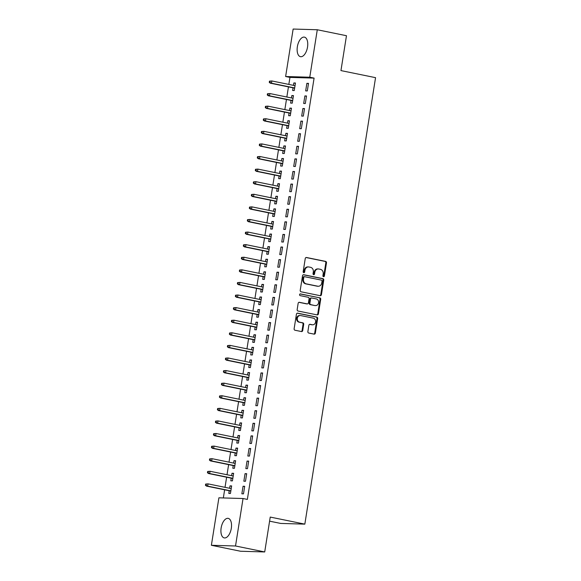 <?xml version="1.0" encoding="UTF-8"?>
<svg xmlns="http://www.w3.org/2000/svg" width="581" height="581" viewBox="0 0 581 581"><rect width="100%" height="100%" fill="white"/><g stroke="black" fill="none" stroke-linecap="round" stroke-linejoin="round"><path stroke-width="0.87" d="M323.523 276.694A0.879 0.755 91.7 0 0 324.401 275.982L326.478 262.852A1.256 1.082 91.7 0 0 325.614 261.399L306.514 257.499A1.256 1.082 91.7 0 0 305.257 258.516L303.173 271.647A0.879 0.755 91.7 0 0 304.662 271.952L304.931 270.252A4.016 3.45 91.7 0 1 308.446 266.933A4.016 3.45 91.7 0 1 308.954 266.991L310.544 267.318A4.016 3.45 91.7 0 1 313.312 271.966L313.043 273.666A0.879 0.755 91.7 0 0 314.532 273.971L314.8 272.271A4.016 3.45 91.7 0 1 318.315 268.945A4.016 3.45 91.7 0 1 318.824 269.003L320.414 269.33A4.016 3.45 91.7 0 1 323.181 273.978L322.913 275.677A0.879 0.755 91.7 0 0 323.523 276.694M323.305 276.614A0.879 0.755 91.7 0 0 323.748 275.96L325.825 262.83A1.256 1.082 91.7 0 0 324.961 261.377L306.056 257.521M303.565 272.583A0.879 0.755 91.7 0 0 304.008 271.937L304.277 270.238L304.931 270.252M313.435 274.595A0.879 0.755 91.7 0 0 313.878 273.949L314.147 272.249L314.8 272.271M221.136 527.984A9.971 5.033 101.5 0 1 228.217 518.368A9.971 5.033 101.5 0 1 231.311 528.282A9.971 5.033 101.5 0 1 224.23 537.904A9.971 5.033 101.5 0 1 221.136 527.984M297.356 46.756A9.971 5.033 101.5 0 1 304.437 37.133A9.971 5.033 101.5 0 1 307.531 47.054A9.971 5.033 101.5 0 1 300.45 56.677A9.971 5.033 101.5 0 1 297.356 46.756M307.872 331.584A1.256 1.082 91.7 0 0 308.736 333.036L314.096 334.133A1.256 1.082 91.7 0 0 315.352 333.109L317.662 318.526A1.256 1.082 91.7 0 0 316.798 317.073L297.69 313.174A1.256 1.082 91.7 0 0 296.433 314.198L294.124 328.781A1.256 1.082 91.7 0 0 294.988 330.233L301.466 331.555A1.256 1.082 91.7 0 0 302.723 330.531L303.71 324.292A1.256 1.082 91.7 0 0 302.846 322.84L299.636 322.186A3.355 2.883 91.7 0 1 297.29 318.548A3.355 2.883 91.7 0 1 300.254 315.527A3.355 2.883 91.7 0 1 300.682 315.57L313.261 318.141A3.355 2.883 91.7 0 1 315.606 321.78A3.355 2.883 91.7 0 1 312.636 324.801A3.355 2.883 91.7 0 1 312.208 324.75L310.116 324.321A1.256 1.082 91.7 0 0 308.86 325.345L307.872 331.584M243.04 498.52L235.523 545.987L211.382 545.283L218.899 497.815L243.04 498.52L247.361 499.406L314.089 78.108L309.767 77.222L285.627 76.518L293.144 29.05L317.284 29.754L309.767 77.222M317.284 29.754L346.472 35.717L340.953 70.591L375.551 77.658L304.836 524.135L270.238 517.075L264.711 551.95L235.523 545.987M320.182 295.693A1.256 1.082 91.7 0 0 321.438 294.676L323.748 280.093A1.256 1.082 91.7 0 0 322.883 278.64L303.783 274.74A1.256 1.082 91.7 0 0 302.527 275.757L300.217 290.34A1.256 1.082 91.7 0 0 301.081 291.793L320.182 295.693M320.705 299.309L318.395 313.893A1.256 1.082 91.7 0 1 317.139 314.909L298.038 311.017A1.256 1.082 91.7 0 1 297.167 309.564L298.155 303.318A1.256 1.082 91.7 0 1 299.418 302.302L307.16 303.885A1.256 1.082 91.7 0 0 308.417 302.861L309.077 298.721A1.256 1.082 91.7 0 0 308.213 297.269L300.145 295.62A0.879 0.755 91.7 0 1 300.421 293.892L319.84 297.857A1.256 1.082 91.7 0 1 320.705 299.309L320.051 299.288L317.742 313.878L318.395 313.893M269.591 521.164L280.696 523.43L304.836 524.135M246.678 473.704L245.051 473.66L243.853 481.213L245.487 481.264L246.678 473.704M231.231 478.148L230.802 480.828L232.436 480.879L233.635 473.326L232.001 473.275L231.623 475.686M250.672 448.525L249.038 448.474L247.84 456.034L249.474 456.078L250.672 448.525M235.218 452.969L234.797 455.649L236.423 455.7L237.622 448.14L235.988 448.096L235.61 450.5M254.66 423.346L253.025 423.295L251.827 430.848L253.461 430.899L254.66 423.346M239.205 427.783L238.784 430.47L240.411 430.514L241.609 422.961L239.975 422.91L239.597 425.321M258.647 398.159L257.013 398.116L255.822 405.669L257.448 405.712L258.647 398.159M243.192 402.604L242.771 405.284L244.405 405.335L245.596 397.782L243.969 397.731L243.584 400.135M262.634 372.98L261.007 372.929L259.809 380.482L261.435 380.533L262.634 372.98M247.186 377.418L246.758 380.105L248.392 380.148L249.583 372.595L247.956 372.552L247.571 374.956M266.621 347.794L264.994 347.75L263.796 355.303L265.43 355.354L266.621 347.794M251.174 352.239L250.745 354.918L252.379 354.969L253.577 347.416L251.943 347.365L251.566 349.777M270.615 322.615L268.981 322.564L267.783 330.124L269.417 330.168L270.615 322.615M255.161 327.059L254.732 329.739L256.366 329.79L257.565 322.23L255.93 322.186L255.553 324.59M274.602 297.428L272.968 297.385L271.77 304.938L273.404 304.989L274.602 297.428M259.148 301.873L258.727 304.56L260.353 304.604L261.552 297.051L259.918 297L259.54 299.411M278.589 272.249L276.955 272.198L275.764 279.759L277.391 279.802L278.589 272.249M263.135 276.694L262.714 279.374L264.34 279.425L265.539 271.864L263.912 271.821L263.527 274.225M282.577 247.07L280.943 247.019L279.751 254.572L281.378 254.623L282.577 247.07M267.129 251.508L266.701 254.195L268.335 254.238L269.526 246.685L267.899 246.635L267.514 249.046M286.564 221.884L284.937 221.84L283.739 229.393L285.365 229.437L286.564 221.884M271.116 226.329L270.688 229.008L272.322 229.059L273.52 221.506L271.886 221.455L271.501 223.859M290.551 196.705L288.924 196.654L287.726 204.207L289.36 204.258L290.551 196.705M275.103 201.142L274.675 203.829L276.309 203.873L277.507 196.32L275.873 196.276L275.496 198.68M294.545 171.518L292.911 171.475L291.713 179.028L293.347 179.079L294.545 171.518M279.091 175.963L278.669 178.643L280.296 178.694L281.495 171.141L279.86 171.09L279.483 173.501M298.532 146.339L296.898 146.289L295.7 153.849L297.334 153.892L298.532 146.339M283.078 150.784L282.656 153.464L284.283 153.515L285.482 145.954L283.855 145.911L283.47 148.315M302.519 121.16L300.885 121.109L299.694 128.662L301.321 128.713L302.519 121.16M287.065 125.598L286.644 128.285L288.278 128.328L289.469 120.775L287.842 120.725L287.457 123.136M306.507 95.974L304.88 95.93L303.681 103.483L305.308 103.527L306.507 95.974M291.059 100.419L290.631 103.098L292.265 103.149L293.456 95.596L291.829 95.545L291.444 97.949M314.089 78.108L289.948 77.404L288.837 84.419M288.445 86.889L286.847 97.012M286.455 99.474L284.85 109.606M284.458 112.068L282.853 122.192M282.468 124.661L280.863 134.785M280.47 137.247L278.865 147.378M278.473 149.84L276.876 159.964M276.483 162.433L274.878 172.557M274.486 175.026L272.881 185.15M272.496 187.612L270.891 197.743M270.499 200.205L268.894 210.329M268.502 212.799L266.904 222.922M266.512 225.384L264.907 235.516M264.515 237.978L262.91 248.102M262.525 250.571L260.92 260.695M260.528 263.164L258.923 273.288M258.538 275.75L256.933 285.881M256.541 288.343L254.936 298.467M254.543 300.936L252.946 311.06M252.553 313.522L250.948 323.653M250.556 326.115L248.951 336.239M248.566 338.708L246.961 348.832M246.569 351.302L244.964 361.426M244.572 363.888L242.974 374.019M242.582 376.481L240.977 386.605M240.585 389.074L238.98 399.198M238.595 401.66L236.99 411.791M236.598 414.253L234.993 424.377M234.601 426.846L233.003 436.97M232.611 439.439L231.006 449.563M230.613 452.025L229.008 462.156M228.624 464.618L227.018 474.742M226.626 477.212L225.021 487.336M224.629 489.798L223.344 497.946M293.049 87.825L292.628 90.505L294.255 90.556L295.453 83.003L293.819 82.952L293.441 85.363M308.504 83.381L306.87 83.337L305.671 90.89L307.305 90.941L308.504 83.381M289.062 113.004L288.641 115.692L290.268 115.735L291.466 108.182L289.832 108.139L289.454 110.543M304.517 108.567L302.883 108.516L301.684 116.069L303.318 116.12L304.517 108.567M285.075 138.191L284.646 140.871L286.28 140.922L287.479 133.369L285.845 133.318L285.467 135.722M300.522 133.746L298.895 133.703L297.697 141.256L299.331 141.299L300.522 133.746M281.088 163.37L280.659 166.057L282.293 166.101L283.492 158.548L281.858 158.497L281.473 160.908M296.535 158.933L294.908 158.882L293.71 166.435L295.337 166.486L296.535 158.933M277.101 188.556L276.672 191.236L278.306 191.287L279.497 183.727L277.871 183.683L277.486 186.087M292.548 184.112L290.914 184.068L289.723 191.621L291.35 191.665L292.548 184.112M273.106 213.735L272.685 216.422L274.312 216.466L275.51 208.913L273.883 208.862L273.498 211.273M288.561 209.298L286.927 209.247L285.736 216.8L287.363 216.851L288.561 209.298M269.119 238.922L268.698 241.602L270.325 241.652L271.523 234.092L269.889 234.049L269.511 236.452M284.574 234.477L282.94 234.426L281.741 241.986L283.375 242.03L284.574 234.477M265.132 264.101L264.704 266.781L266.338 266.832L267.536 259.279L265.902 259.228L265.524 261.639M280.579 259.656L278.953 259.613L277.754 267.166L279.388 267.216L280.579 259.656M261.145 289.28L260.716 291.967L262.351 292.011L263.549 284.458L261.915 284.414L261.537 286.818M276.592 284.843L274.966 284.792L273.767 292.345L275.401 292.396L276.592 284.843M257.158 314.466L256.729 317.146L258.363 317.197L259.554 309.644L257.928 309.593L257.543 311.997M272.605 310.022L270.978 309.978L269.78 317.531L271.407 317.575L272.605 310.022M253.163 339.645L252.742 342.332L254.369 342.376L255.567 334.823L253.941 334.772L253.556 337.183M268.618 335.208L266.984 335.157L265.793 342.71L267.42 342.761L268.618 335.208M249.176 364.832L248.755 367.512L250.382 367.562L251.58 360.002L249.946 359.959L249.569 362.362M264.631 360.387L262.997 360.336L261.799 367.896L263.433 367.94L264.631 360.387M245.189 390.011L244.768 392.691L246.395 392.741L247.593 385.188L245.959 385.138L245.581 387.549M260.644 385.566L259.01 385.523L257.811 393.076L259.446 393.126L260.644 385.566M241.202 415.197L240.774 417.877L242.408 417.921L243.606 410.368L241.972 410.324L241.594 412.728M256.649 410.752L255.023 410.702L253.824 418.262L255.458 418.305L256.649 410.752M237.215 440.376L236.787 443.056L238.421 443.107L239.612 435.554L237.985 435.503L237.6 437.907M252.662 435.932L251.036 435.888L249.837 443.441L251.464 443.492L252.662 435.932M233.221 465.555L232.799 468.242L234.433 468.286L235.625 460.733L233.998 460.689L233.613 463.093M248.675 461.118L247.041 461.067L245.85 468.62L247.477 468.671L248.675 461.118M229.234 490.742L228.812 493.422L230.439 493.472L231.637 485.919L230.011 485.869L229.626 488.272M244.688 486.297L243.054 486.253L241.856 493.806L243.49 493.85L244.688 486.297M264.711 551.95L240.57 551.246L211.382 545.283M289.948 77.404L285.627 76.518M293.819 82.952L295.409 83.279M306.87 83.337L308.46 83.657M291.829 95.545L293.412 95.872M304.88 95.93L306.463 96.25M289.832 108.139L291.422 108.458M302.883 108.516L304.473 108.843M287.842 120.725L289.425 121.051M300.885 121.109L302.476 121.436M285.845 133.318L287.435 133.645M298.895 133.703L300.479 134.022M283.855 145.911L285.438 146.23M296.898 146.289L298.489 146.615M281.858 158.497L283.448 158.824M294.908 158.882L296.492 159.209M279.86 171.09L281.451 171.417M292.911 171.475L294.502 171.794M277.871 183.683L279.454 184.01M290.914 184.068L292.504 184.388M275.873 196.276L277.464 196.596M288.924 196.654L290.507 196.981M273.883 208.862L275.467 209.189M286.927 209.247L288.517 209.574M271.886 221.455L273.477 221.782M284.937 221.84L286.52 222.16M269.889 234.049L271.48 234.368M282.94 234.426L284.53 234.753M267.899 246.635L269.482 246.961M280.943 247.019L282.533 247.346M265.902 259.228L267.492 259.554M278.953 259.613L280.536 259.932M263.912 271.821L265.495 272.14M276.955 272.198L278.546 272.525M261.915 284.414L263.505 284.734M274.966 284.792L276.549 285.118M259.918 297L261.508 297.327M272.968 297.385L274.559 297.712M257.928 309.593L259.511 309.92M270.978 309.978L272.562 310.298M255.93 322.186L257.521 322.506M268.981 322.564L270.564 322.891M253.941 334.772L255.524 335.099M266.984 335.157L268.575 335.484M251.943 347.365L253.534 347.692M264.994 347.75L266.577 348.07M249.946 359.959L251.537 360.278M262.997 360.336L264.587 360.663M247.956 372.552L249.54 372.871M261.007 372.929L262.59 373.256M245.959 385.138L247.55 385.464M259.01 385.523L260.6 385.842M243.969 397.731L245.552 398.058M257.013 398.116L258.603 398.435M241.972 410.324L243.562 410.644M255.023 410.702L256.606 411.028M239.975 422.91L241.565 423.237M253.025 423.295L254.616 423.622M237.985 435.503L239.568 435.83M251.036 435.888L252.619 436.208M235.988 448.096L237.578 448.416M249.038 448.474L250.629 448.801M233.998 460.689L235.581 461.009M247.041 461.067L248.632 461.394M232.001 473.275L233.591 473.602M245.051 473.66L246.635 473.98M230.011 485.869L231.594 486.195M243.054 486.253L244.645 486.573M318.315 268.945L317.662 268.93A4.016 3.45 91.7 0 0 314.147 272.249M308.446 266.933L307.792 266.911A4.016 3.45 91.7 0 0 304.277 270.238M319.986 295.656A1.256 1.082 91.7 0 0 320.785 294.654L323.094 280.071A1.256 1.082 91.7 0 0 322.23 278.619L303.326 274.762M322.048 281.146A0.879 0.755 91.7 0 0 321.446 280.129L304.676 276.709A0.879 0.755 91.7 0 0 303.79 277.42L303.507 279.214A4.016 3.45 91.7 0 0 306.281 283.862L317.742 286.201A4.016 3.45 91.7 0 0 318.25 286.259A4.016 3.45 91.7 0 0 321.765 282.94L322.048 281.146M304.451 276.701L304.023 276.687A0.879 0.755 91.7 0 0 303.144 277.406L303.79 277.42M318.25 286.259L317.596 286.244A4.016 3.45 91.7 0 1 317.088 286.179L305.628 283.84A4.016 3.45 91.7 0 1 302.861 279.192L303.144 277.406M316.943 314.873A1.256 1.082 91.7 0 0 317.742 313.878M298.961 302.323L306.507 303.863A1.256 1.082 91.7 0 0 306.826 303.87M300.036 293.928L319.84 297.857M315.2 305.526A3.355 2.883 91.7 0 0 315.628 305.57A3.355 2.883 91.7 0 0 318.599 302.548A3.355 2.883 91.7 0 0 316.246 298.91L311.815 298.009A1.256 1.082 91.7 0 0 310.559 299.026L309.905 303.166A1.256 1.082 91.7 0 0 310.77 304.618L314.546 305.504A3.355 2.883 91.7 0 0 314.975 305.555L315.628 305.57M311.169 297.988A1.256 1.082 91.7 0 0 309.905 299.004L310.559 299.026M314.546 305.504L310.116 304.597A1.256 1.082 91.7 0 1 309.252 303.144L309.905 299.004M320.051 299.288A1.256 1.082 91.7 0 0 319.187 297.835M312.636 324.801L311.982 324.779A3.355 2.883 91.7 0 1 311.561 324.735L309.658 324.343M300.254 315.527L299.607 315.505A3.355 2.883 91.7 0 0 296.637 318.526A3.355 2.883 91.7 0 0 298.983 322.164L299.636 322.186M301.27 331.511A1.256 1.082 91.7 0 0 302.069 330.516L303.057 324.271A1.256 1.082 91.7 0 0 302.193 322.818L298.983 322.164M313.9 334.09A1.256 1.082 91.7 0 0 314.699 333.095L317.008 318.511A1.256 1.082 91.7 0 0 316.144 317.059L297.24 313.195M269.468 81.144L269.264 82.408L269.918 82.422L270.114 81.166L269.468 81.144L271.864 80.955L271.501 83.221L270.332 83.185L294.64 88.152M269.918 82.422L271.501 83.221L294.669 87.949M270.114 81.166L271.864 80.955L295.032 85.683M270.332 83.185L269.264 82.408M267.471 93.737L267.275 94.993L267.921 95.015L268.124 93.759L267.471 93.737L269.867 93.548L269.511 95.814L268.335 95.778L292.642 100.738M267.921 95.015L269.511 95.814L292.679 100.542M268.124 93.759L269.867 93.548L293.035 98.276M268.335 95.778L267.275 94.993M265.473 106.33L265.277 107.587L265.931 107.608L266.127 106.345L265.473 106.33L267.877 106.134L267.514 108.407L266.345 108.371L290.653 113.331M265.931 107.608L267.514 108.407L290.682 113.135M266.127 106.345L267.877 106.134L291.037 110.869M266.345 108.371L265.277 107.587M263.483 118.916L263.28 120.18L263.934 120.194L264.137 118.938L263.483 118.916L265.88 118.727L265.524 120.993L264.348 120.964L288.655 125.924M263.934 120.194L265.524 120.993L288.684 125.721M264.137 118.938L265.88 118.727L289.047 123.455M264.348 120.964L263.28 120.18M261.486 131.509L261.29 132.766L261.944 132.788L262.14 131.531L261.486 131.509L263.883 131.321L263.527 133.586L262.351 133.55L286.658 138.51M261.944 132.788L263.527 133.586L286.694 138.314M262.14 131.531L263.883 131.321L287.05 136.048M262.351 133.55L261.29 132.766M259.496 144.103L259.293 145.359L259.947 145.381L260.143 144.117L259.496 144.103L261.893 143.914L261.53 146.18L260.361 146.143L284.668 151.104M259.947 145.381L261.53 146.18L284.697 150.907M260.143 144.117L261.893 143.914L285.06 148.642M260.361 146.143L259.293 145.359M257.499 156.688L257.303 157.952L257.949 157.967L258.153 156.71L257.499 156.688L259.896 156.5L259.54 158.766L258.363 158.736L282.671 163.697M257.949 157.967L259.54 158.766L282.707 163.501M258.153 156.71L259.896 156.5L283.063 161.227M258.363 158.736L257.303 157.952M255.502 169.282L255.306 170.545L255.96 170.56L256.156 169.303L255.502 169.282L257.906 169.093L257.543 171.359L256.374 171.322L280.681 176.29M255.96 170.56L257.543 171.359L280.71 176.087M256.156 169.303L257.906 169.093L281.066 173.821M256.374 171.322L255.306 170.545M253.512 181.875L253.309 183.131L253.962 183.153L254.166 181.897L253.512 181.875L255.909 181.686L255.553 183.952L254.376 183.916L278.684 188.876M253.962 183.153L255.553 183.952L278.713 188.68M254.166 181.897L255.909 181.686L279.076 186.414M254.376 183.916L253.309 183.131M251.515 194.468L251.319 195.724L251.972 195.746L252.169 194.482L251.515 194.468L253.919 194.272L253.556 196.545L252.379 196.509L276.687 201.469M251.972 195.746L253.556 196.545L276.723 201.273M252.169 194.482L253.919 194.272L277.079 199.007M252.379 196.509L251.319 195.724M249.525 207.054L249.322 208.318L249.975 208.332L250.171 207.076L249.525 207.054L251.922 206.865L251.558 209.131L250.389 209.102L274.697 214.062M249.975 208.332L251.558 209.131L274.726 213.859M250.171 207.076L251.922 206.865L275.089 211.593M250.389 209.102L249.322 208.318M247.528 219.647L247.332 220.903L247.978 220.925L248.181 219.669L247.528 219.647L249.924 219.458L249.569 221.724L248.392 221.688L272.7 226.648M247.978 220.925L249.569 221.724L272.736 226.452M248.181 219.669L249.924 219.458L273.092 224.186M248.392 221.688L247.332 220.903M245.531 232.24L245.335 233.497L245.988 233.518L246.184 232.255L245.531 232.24L247.934 232.051L247.571 234.317L246.402 234.281L270.71 239.241M245.988 233.518L247.571 234.317L270.739 239.045M246.184 232.255L247.934 232.051L271.095 236.779M246.402 234.281L245.335 233.497M243.541 244.826L243.337 246.09L243.991 246.104L244.194 244.848L243.541 244.826L245.937 244.637L245.581 246.903L244.405 246.874L268.712 251.834M243.991 246.104L245.581 246.903L268.742 251.638M244.194 244.848L245.937 244.637L269.105 249.365M244.405 246.874L243.337 246.09M241.543 257.419L241.347 258.683L242.001 258.698L242.197 257.441L241.543 257.419L243.947 257.23L243.584 259.496L242.408 259.46L266.723 264.428M242.001 258.698L243.584 259.496L266.752 264.224M242.197 257.441L243.947 257.23L267.107 261.958M242.408 259.46L241.347 258.683M239.554 270.012L239.35 271.269L240.004 271.291L240.207 270.034L239.554 270.012L241.95 269.824L241.594 272.09L240.418 272.053L264.725 277.014M240.004 271.291L241.594 272.09L264.754 276.817M240.207 270.034L241.95 269.824L265.118 274.552M240.418 272.053L239.35 271.269M237.556 282.606L237.36 283.862L238.007 283.884L238.21 282.62L237.556 282.606L239.953 282.41L239.597 284.683L238.421 284.646L262.728 289.607M238.007 283.884L239.597 284.683L262.765 289.411M238.21 282.62L239.953 282.41L263.12 287.145M238.421 284.646L237.36 283.862M235.559 295.192L235.363 296.455L236.017 296.47L236.213 295.213L235.559 295.192L237.963 295.003L237.6 297.269L236.431 297.232L260.738 302.2M236.017 296.47L237.6 297.269L260.767 301.997M236.213 295.213L237.963 295.003L261.13 299.731M236.431 297.232L235.363 296.455M233.569 307.785L233.366 309.041L234.02 309.063L234.223 307.807L233.569 307.785L235.966 307.596L235.61 309.862L234.433 309.826L258.741 314.786M234.02 309.063L235.61 309.862L258.77 314.59M234.223 307.807L235.966 307.596L259.133 312.324M234.433 309.826L233.366 309.041M231.572 320.378L231.376 321.634L232.03 321.656L232.226 320.392L231.572 320.378L233.976 320.189L233.613 322.455L232.436 322.419L256.751 327.379M232.03 321.656L233.613 322.455L256.78 327.183M232.226 320.392L233.976 320.189L257.136 324.917M232.436 322.419L231.376 321.634M229.582 332.964L229.379 334.228L230.032 334.242L230.236 332.986L229.582 332.964L231.979 332.775L231.623 335.041L230.446 335.012L254.754 339.972M230.032 334.242L231.623 335.041L254.783 339.769M230.236 332.986L231.979 332.775L255.146 337.503M230.446 335.012L229.379 334.228M227.585 345.557L227.389 346.821L228.035 346.835L228.239 345.579L227.585 345.557L229.982 345.368L229.626 347.634L228.449 347.598L252.757 352.565M228.035 346.835L229.626 347.634L252.793 352.362M228.239 345.579L229.982 345.368L253.149 350.096M228.449 347.598L227.389 346.821M225.595 358.15L225.392 359.407L226.045 359.428L226.241 358.165L225.595 358.15L227.992 357.961L227.629 360.227L226.459 360.191L250.767 365.151M226.045 359.428L227.629 360.227L250.796 364.955M226.241 358.165L227.992 357.961L251.159 362.689M226.459 360.191L225.392 359.407M223.598 370.743L223.394 372L224.048 372.022L224.251 370.758L223.598 370.743L225.994 370.547L225.639 372.813L224.462 372.784L248.77 377.744M224.048 372.022L225.639 372.813L248.806 377.548M224.251 370.758L225.994 370.547L249.162 375.282M224.462 372.784L223.394 372M221.601 383.329L221.405 384.593L222.058 384.607L222.254 383.351L221.601 383.329L224.005 383.14L223.641 385.406L222.465 385.37L246.78 390.338M222.058 384.607L223.641 385.406L246.809 390.134M222.254 383.351L224.005 383.14L247.165 387.868M222.465 385.37L221.405 384.593M219.611 395.922L219.407 397.179L220.061 397.201L220.264 395.944L219.611 395.922L222.007 395.734L221.651 398L220.475 397.963L244.783 402.923M220.061 397.201L221.651 398L244.812 402.727M220.264 395.944L222.007 395.734L245.175 400.462M220.475 397.963L219.407 397.179M217.614 408.516L217.417 409.772L218.071 409.794L218.267 408.53L217.614 408.516L220.01 408.327L219.654 410.593L218.478 410.556L242.785 415.517M218.071 409.794L219.654 410.593L242.822 415.321M218.267 408.53L220.01 408.327L243.178 413.055M218.478 410.556L217.417 409.772M215.624 421.102L215.42 422.365L216.074 422.38L216.27 421.123L215.624 421.102L218.02 420.913L217.657 423.179L216.488 423.15L240.795 428.11M216.074 422.38L217.657 423.179L240.825 427.906M216.27 421.123L218.02 420.913L241.188 425.641M216.488 423.15L215.42 422.365M213.626 433.695L213.43 434.958L214.077 434.973L214.28 433.716L213.626 433.695L216.023 433.506L215.667 435.772L214.491 435.735L238.798 440.703M214.077 434.973L215.667 435.772L238.835 440.5M214.28 433.716L216.023 433.506L239.19 438.234M214.491 435.735L213.43 434.958M211.629 446.288L211.433 447.544L212.087 447.566L212.283 446.302L211.629 446.288L214.033 446.099L213.67 448.365L212.501 448.329L236.808 453.289M212.087 447.566L213.67 448.365L236.837 453.093M212.283 446.302L214.033 446.099L237.193 450.827M212.501 448.329L211.433 447.544M209.639 458.881L209.436 460.137L210.09 460.159L210.293 458.896L209.639 458.881L212.036 458.685L211.68 460.951L210.504 460.922L234.811 465.882M210.09 460.159L211.68 460.951L234.84 465.686M210.293 458.896L212.036 458.685L235.203 463.42M210.504 460.922L209.436 460.137M207.642 471.467L207.446 472.731L208.1 472.745L208.296 471.489L207.642 471.467L210.039 471.278L209.683 473.544L208.506 473.508L232.814 478.475M208.1 472.745L209.683 473.544L232.85 478.272M208.296 471.489L210.039 471.278L233.206 476.006M208.506 473.508L207.446 472.731M205.652 484.06L205.449 485.317L206.102 485.338L206.299 484.082L205.652 484.06L208.049 483.871L207.686 486.137L206.516 486.101L230.824 491.061M206.102 485.338L207.686 486.137L230.853 490.865M206.299 484.082L208.049 483.871L231.216 488.599M206.516 486.101L205.449 485.317M323.748 275.96L324.401 275.982M304.008 271.937L304.662 271.952M313.878 273.949L314.532 273.971M324.961 261.377L325.614 261.399M325.825 262.83L326.478 262.852M322.23 278.619L322.883 278.64M323.094 280.071L323.748 280.093M320.785 294.654L321.438 294.676M302.861 279.192L303.507 279.214M305.628 283.84L306.281 283.862M317.088 286.179L317.742 286.201M306.507 303.863L307.16 303.885M309.252 303.144L309.905 303.166M310.116 304.597L310.77 304.618M311.561 324.735L312.208 324.75M302.193 322.818L302.846 322.84M303.057 324.271L303.71 324.292M302.069 330.516L302.723 330.531M316.144 317.059L316.798 317.073M317.008 318.511L317.662 318.526M314.699 333.095L315.352 333.109M303.907 276.679L304.56 276.694M306.666 303.878L307.32 303.899M311.009 297.966L311.656 297.988"/></g></svg>

